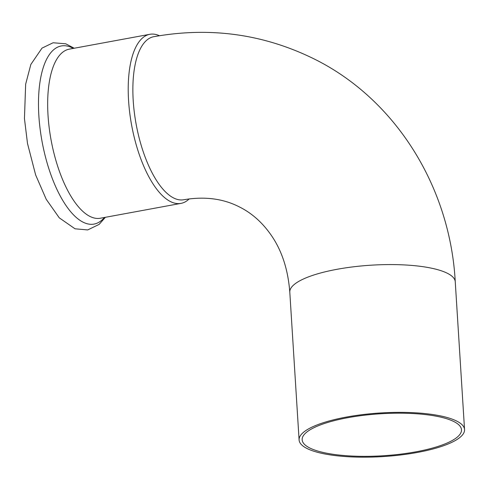 <?xml version="1.0" encoding="UTF-8"?>
<svg xmlns="http://www.w3.org/2000/svg" width="489" height="489" viewBox="0 0 489 489"><rect width="100%" height="100%" fill="white"/><g stroke="black" fill="none" stroke-linecap="round" stroke-linejoin="round"><path stroke-width="0.73" d="M455.253 281.78A82.892 21.84 -3.6 0 0 447.252 273.217A82.892 21.84 -3.6 0 0 353.651 266.786A82.892 21.84 -3.6 0 0 289.8 292.19C288.113 270.191 282.208 251.621 272.073 236.487C263.033 223.045 252.018 213.131 239.029 206.743C222.966 198.583 204.543 196.254 183.748 199.744A82.892 33.124 -100.4 0 1 173.748 198.033A82.892 33.124 -100.4 0 1 133.21 100.545A82.892 33.124 -100.4 0 1 153.711 36.712C209.647 26.718 262.715 33.924 312.911 58.338C395.32 98.472 450.167 186.755 455.253 281.78L464.55 429.562A82.892 21.84 -3.6 0 1 400.699 454.972A82.892 21.84 -3.6 0 1 307.098 448.535A82.892 21.84 -3.6 0 1 299.097 439.972A82.892 21.84 -3.6 0 1 362.948 414.568A82.892 21.84 -3.6 0 1 456.549 420.998A82.892 21.84 -3.6 0 1 464.55 429.562M159.438 35.721A85.96 34.352 79.6 0 0 149.83 34.303A85.96 34.352 79.6 0 0 128.57 100.502A85.96 34.352 79.6 0 0 180.985 203.381A85.96 34.352 79.6 0 0 189.188 198.895M309.867 448.028A79.823 21.033 -3.6 0 1 302.159 439.782A79.823 21.033 -3.6 0 1 363.645 415.314A79.823 21.033 -3.6 0 1 453.78 421.512A79.823 21.033 -3.6 0 1 461.488 429.758A79.823 21.033 -3.6 0 1 399.996 454.22A79.823 21.033 -3.6 0 1 309.867 448.028M149.83 34.303L69.285 49.145A85.96 34.352 79.6 0 0 48.026 115.343A85.96 34.352 79.6 0 0 100.434 218.216L180.985 203.381M73.295 48.405A90.563 36.192 79.6 0 0 38.857 115.685A90.563 36.192 79.6 0 0 64.634 203.455A90.563 36.192 79.6 0 0 104.45 217.477M105.361 217.312L99.133 224.396L87.702 229.928L75.019 228.797L59.279 217.849L46.229 199.31L35.63 174.909L27.494 143.448L24.45 118.57L25.654 84.2L30.838 64.462L41.993 48.13L53.099 42.763L65.722 43.79L74.206 48.234M289.8 292.19L299.097 439.972"/></g></svg>
